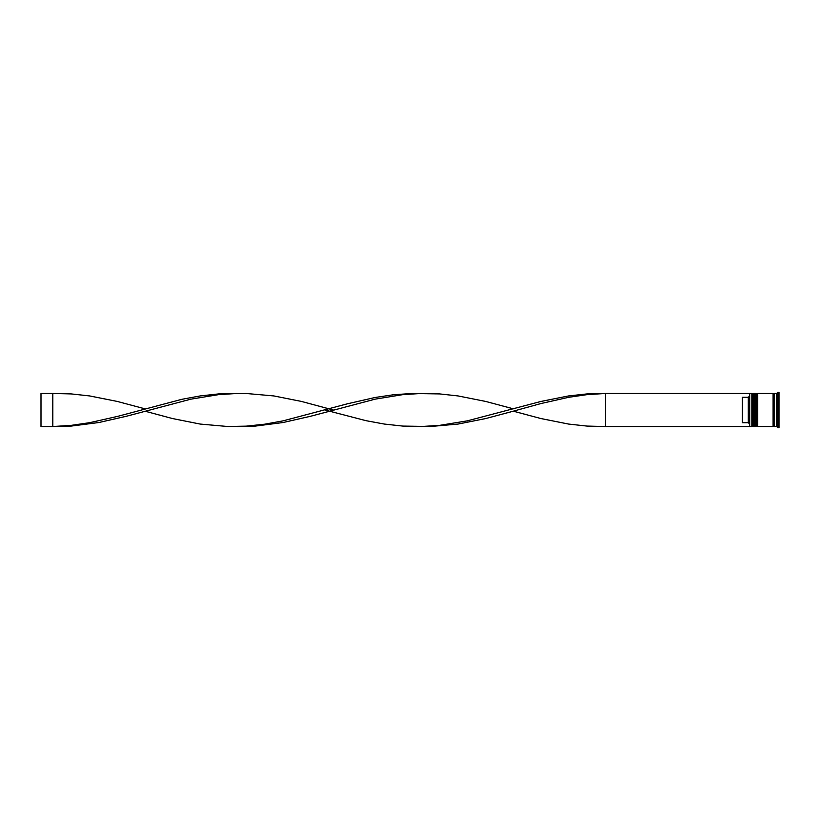 <?xml version="1.0" encoding="UTF-8"?>
<svg xmlns="http://www.w3.org/2000/svg" width="820" height="820" viewBox="0 0 820 820"><rect width="100%" height="100%" fill="white"/><g stroke="black" fill="none" stroke-linecap="round" stroke-linejoin="round"><path stroke-width="1.23" d="M753.262 426.533L753.498 393.467L753.262 426.533L752.555 425.826L752.555 394.174L752.555 425.826L751.837 426.533L751.837 393.467L749.716 393.467L749.716 426.533L751.837 426.533M756.798 426.533L757.034 393.467L756.798 426.533L756.091 425.826L756.091 394.174L756.091 425.826L755.384 426.533L755.384 393.467L754.205 393.467L754.205 426.533L755.384 426.533M605.426 426.533L749.48 426.533L749.48 393.467L605.426 393.467L605.426 426.533L586.997 426.082L568.578 424.063L540.954 418.559L513.32 411.179L485.686 418.559L458.062 424.063L430.428 426.513L402.794 426.082L384.375 424.063L365.956 420.67L324.935 410M776.642 426.533L774.275 426.533L774.275 393.467L776.642 393.467L776.642 426.533L777.821 427.712L779 427.712L779 392.288L777.821 392.288L777.821 427.712M757.741 410L757.741 426.533L773.096 426.533L773.096 393.467L757.741 393.467L757.741 410M748.301 397.3L742.397 397.3L742.397 422.7L748.301 422.7L748.301 397.3L749.48 396.121M749.48 423.878L748.301 422.7M513.32 411.179L540.954 403.542L568.578 397.321L586.997 394.645L605.426 393.467L586.997 393.918L568.578 395.937L540.954 401.441L467.267 420.855L439.643 425.354L421.213 426.533M333.299 410L301.483 401.441L273.849 395.937L246.225 393.487L218.591 393.918L200.172 395.937L181.753 399.33L117.28 416.457L89.646 422.679L71.227 425.354L52.808 426.533L52.808 393.467L71.227 393.918L89.646 395.937L117.28 401.441L144.914 408.821M237.011 393.467L218.591 394.645L190.957 399.145L126.485 416.232L98.861 422.525L71.227 426.082L52.808 426.533L41 426.533L41 393.467L52.808 393.467M513.32 408.821L485.686 401.441L458.062 395.937L439.643 393.918L412.009 393.487L393.59 394.738L375.17 397.474L347.536 403.768L283.064 420.855L264.645 424.196L246.225 426.144L227.806 426.513L200.172 424.063L172.538 418.559L144.914 411.179M421.213 393.467L402.794 394.645L375.17 399.145L310.698 416.232L283.064 422.525L255.43 426.082L237.011 426.533M753.498 426.533L754.205 425.826M753.498 393.467L754.205 394.174M753.262 393.467L752.555 394.174L751.837 393.467M757.034 426.533L757.741 425.826M757.034 393.467L757.741 394.174M756.798 393.467L756.091 394.174L755.384 393.467M773.096 426.41L773.69 425.826L774.275 426.41M773.096 393.59L773.69 394.174L774.275 393.59M776.642 393.467L777.821 392.288"/></g></svg>

